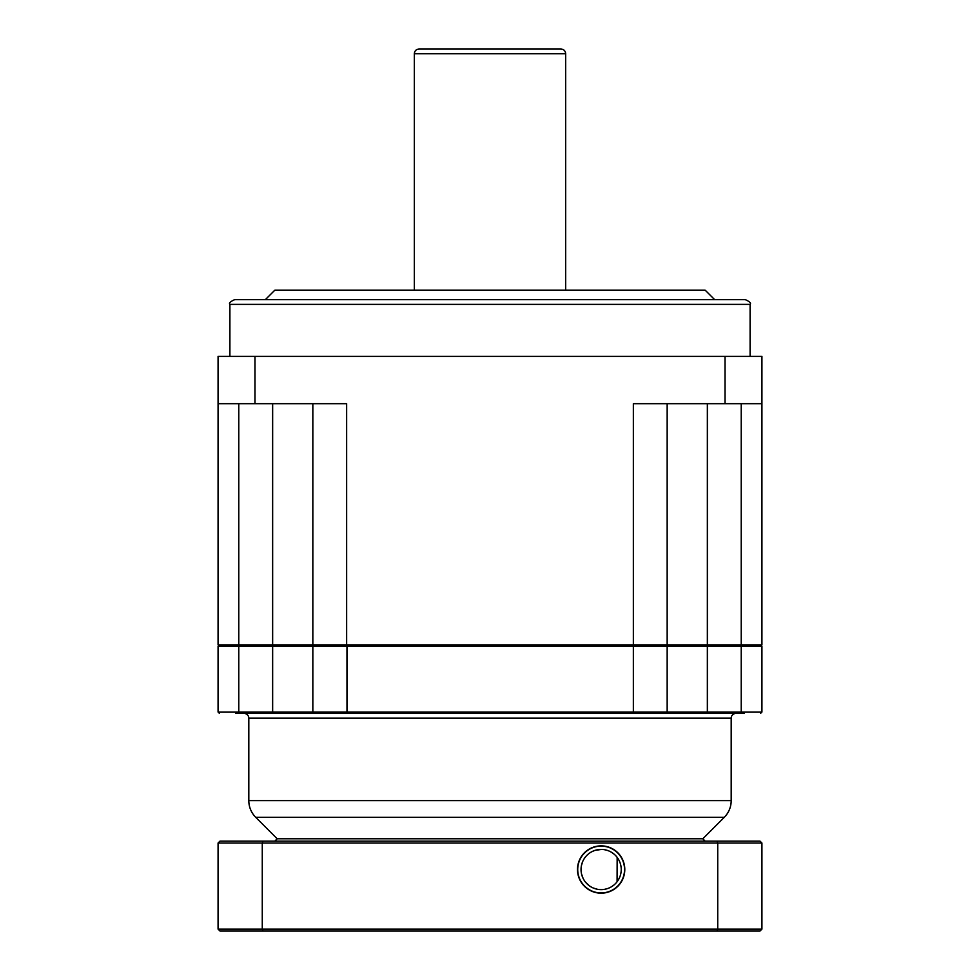 <?xml version="1.0" encoding="UTF-8"?>
<svg xmlns="http://www.w3.org/2000/svg" width="980" height="980" viewBox="0 0 980 980"><rect width="100%" height="100%" fill="white"/><g stroke="black" fill="none" stroke-linecap="round" stroke-linejoin="round"><path stroke-width="1.47" d="M741.223 403.687L741.223 644.877L761.926 644.877L761.926 356.401L218.075 356.401L218.075 403.687L346.651 403.687L346.651 644.877L218.075 644.877L218.075 403.687M761.926 403.687L633.35 403.687L633.35 644.877L346.651 644.877M741.223 644.877L633.35 644.877M667.16 403.687L667.16 644.877M312.841 403.687L312.841 644.877M238.777 403.687L238.777 644.877M254.971 356.401L254.971 403.687M725.029 356.401L725.029 403.687M617.082 881.755L617.155 857.378M490 299.647L714.641 299.647L705.183 290.19L274.817 290.19L265.36 299.647L234.624 299.647L745.376 299.647C749.725 301.632 751.305 303.212 750.104 304.376L229.896 304.376L229.896 356.401M565.668 53.729C565.387 50.862 563.806 49.282 560.94 49L419.06 49C416.194 49.282 414.613 50.862 414.332 53.729L565.668 53.729L565.668 290.19M744.126 713.452L235.874 713.452M359.635 713.452L709.128 713.452L696.915 713.452L707.352 713.452L707.352 712.031L633.35 712.031L633.35 646.298L667.16 646.298L667.16 712.031A1.421 1.421 0 0 1 666.412 713.281M313.061 645.551A1.421 1.421 0 0 0 312.841 646.298L312.841 712.031L314.262 713.452L283.085 713.452M244.081 713.452A4.729 4.729 0 0 1 248.81 718.181L248.81 800.611A23.643 23.643 0 0 0 255.731 817.332L277.181 838.782L702.819 838.782L277.181 838.782L274.817 841.146M735.919 713.452A4.729 4.729 0 0 0 731.19 718.181L248.81 718.181M705.183 841.146L702.819 838.782L724.269 817.332A23.643 23.643 0 0 0 731.19 800.611L731.19 718.181M239.512 713.452L238.777 712.031L218.075 712.031L219.496 713.452L218.075 712.031L218.075 646.298L238.777 646.298L238.777 712.031L272.648 712.031L272.648 646.298L633.35 646.298L633.007 644.877M760.517 644.877L761.926 646.298L760.505 644.877M760.517 713.452L761.926 712.031L761.926 646.298L741.223 646.298L741.223 712.031L707.352 712.031L707.352 646.298L741.223 646.298L740.488 644.877M740.488 713.452L741.223 712.031L761.926 712.031L760.505 713.452M665.739 713.452A1.421 1.421 0 0 0 665.751 713.452L667.16 712.031M665.739 644.877A1.421 1.421 -90 0 1 665.751 644.877L667.16 646.298L707.352 646.298L707.352 403.687M666.412 645.048A1.421 1.421 -90 0 1 667.16 646.298A1.421 1.421 -90 0 0 666.412 645.048M346.994 713.452L346.969 644.877M219.483 644.877L218.075 646.298L219.496 644.877M239.512 644.877L238.777 646.298L272.648 646.298L272.648 403.687M312.841 646.298L314.262 644.877A1.421 1.421 0 0 0 313.073 645.514M272.648 713.452L272.648 712.031L633.35 712.031L633.019 713.452M262.959 931L219.961 931L218.075 929.114L262.273 929.114L262.959 931L717.042 931L717.728 929.114L262.273 929.114L262.273 843.033L218.075 843.033L218.075 929.114M717.042 841.146L717.728 843.033L262.273 843.033L262.959 841.146L760.039 841.146L761.926 843.033L761.926 929.114L760.039 931L717.042 931M761.926 929.114L717.728 929.114L717.728 843.033L761.926 843.033M624.542 869.517A23.41 23.41 0 0 1 601.132 892.927A23.41 23.41 0 0 1 577.722 869.517A23.41 23.41 0 0 1 601.132 846.108A23.41 23.41 0 0 1 624.542 869.517M262.959 841.146L219.961 841.146L218.075 843.033M621.234 869.517A20.102 20.102 0 0 1 601.132 889.62A20.102 20.102 0 0 1 581.042 869.517A20.102 20.102 0 0 1 601.132 849.415A20.102 20.102 0 0 1 621.234 869.517M621.014 866.565L620.401 863.809M613.982 854.07L612.022 852.625M607.318 850.395L604.538 849.709M601.451 849.427L594.921 850.407M594.615 850.505L591.393 851.939M586.26 856.005L584.778 857.843M584.178 858.737L583.725 859.485M582.5 862.008L581.41 865.695M581.532 873.964L583.076 878.35M585.697 882.392L589.25 885.724M593.292 888.027L597.42 889.277M598.498 889.448L601.23 889.62M604.476 889.338L607.245 888.664M611.839 886.533L613.823 885.099M614.754 884.303L615.587 883.495M618.368 879.869L619.483 877.725M620.401 875.263L621.014 872.482M624.787 869.517A23.643 23.643 0 0 0 601.132 845.875A23.643 23.643 0 0 0 577.49 869.517A23.643 23.643 0 0 0 601.132 893.172A23.643 23.643 0 0 0 624.787 869.517M731.19 800.611L248.81 800.611M724.269 817.332L255.731 817.332M750.104 304.376L750.104 356.401M229.896 304.376C228.695 303.212 230.275 301.632 234.624 299.647M414.332 53.729L414.332 290.19M314.262 713.452L347.312 713.452"/></g></svg>
